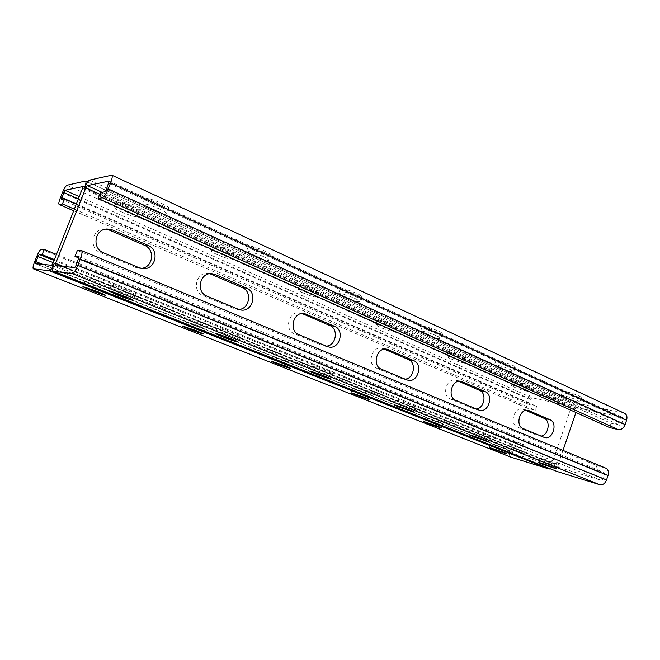 <?xml version="1.0" encoding="UTF-8"?>
<svg xmlns="http://www.w3.org/2000/svg" width="660" height="660" viewBox="0 0 660 660"><rect width="100%" height="100%" fill="white"/><g stroke="black" fill="none" stroke-linecap="round" stroke-linejoin="round"><path stroke-width="0.49" stroke-dasharray="3.3 2.47" d="M122.257 212.256C117.067 209.888 114.427 208.255 114.329 207.364C114.526 205.243 137.981 214.838 136.603 216.455C135.028 217.041 130.251 215.647 122.257 212.256M302.957 292.891C299.524 291.332 297.817 290.268 297.825 289.699C297.908 287.917 318.433 295.639 317.32 297.025C315.447 297.47 310.662 296.092 302.957 292.891M450.12 358.561L446.655 356.408C446.638 354.94 465.44 361.564 464.516 362.703C462.363 362.983 457.561 361.597 450.12 358.561M513.917 387.032L511.03 385.242C510.972 383.905 529.155 390.167 528.305 391.198C526.02 391.372 521.227 389.986 513.917 387.032M380.119 327.327L375.92 324.712C375.952 323.095 395.513 330.19 394.498 331.452C392.486 331.823 387.692 330.445 380.119 327.327M217.478 254.752C213.271 252.838 211.159 251.518 211.134 250.808C211.266 248.861 233.054 257.392 231.825 258.893C230.101 259.421 225.316 258.043 217.478 254.752M76.651 204.154L536.663 406.321L529.526 404.679L529.122 402.947L530.45 399.102L532.051 397.798L570.529 406.189L570.999 408.012L552.016 463.559L550.291 464.855L512.729 453.453L512.275 451.605L513.62 447.728L515.204 446.482L522.093 448.495L523.446 444.576L56.521 254.43M99.346 286.226C91.113 283.016 86.32 281.408 84.975 281.399C84.224 282.01 107.836 291.052 107.613 290.07L99.346 286.226M287.191 361.218L272.852 356.433C272.192 356.936 292.71 364.526 292.52 363.709L287.191 361.218M439.354 421.954L425.007 417.169C424.413 417.565 443.124 424.306 442.934 423.629L439.354 421.954M505.082 448.198L490.751 443.404C490.182 443.751 508.258 450.202 508.06 449.584L505.082 448.198M367.067 393.104L352.721 388.319C352.093 388.765 371.596 395.876 371.415 395.134L367.067 393.104M198.47 325.801L184.132 320.999C183.422 321.56 205.276 329.777 205.078 328.878L198.47 325.801M130.828 206.481C135.976 208.865 138.567 210.499 138.6 211.382C137.016 212.017 132.231 210.631 124.253 207.224C119.064 204.839 116.432 203.181 116.35 202.265C117.934 201.63 122.76 203.032 130.828 206.481M314.012 289.22C317.394 290.779 319.069 291.852 319.027 292.421C317.147 292.916 312.353 291.555 304.656 288.337C301.232 286.77 299.524 285.689 299.549 285.095C301.414 284.592 306.232 285.97 314.012 289.22M462.619 356.35L466.001 358.504C463.84 358.817 459.038 357.448 451.605 354.403L448.148 352.217C450.293 351.895 455.111 353.273 462.619 356.35M526.886 385.382L529.699 387.164C527.406 387.379 522.605 386.009 515.303 383.048L512.424 381.233C514.693 381.001 519.511 382.387 526.886 385.382M391.99 324.448C394.779 325.726 396.14 326.601 396.091 327.063C394.061 327.467 389.268 326.106 381.703 322.979C378.881 321.692 377.487 320.81 377.52 320.323C379.533 319.91 384.351 321.288 391.99 324.448M227.452 250.123C231.611 252.046 233.681 253.358 233.665 254.075C231.932 254.644 227.147 253.275 219.31 249.967C215.111 248.044 213.007 246.708 212.99 245.965C214.714 245.396 219.541 246.782 227.452 250.123M85.379 181.063L571.75 402.08L533.387 393.954C531.003 393.805 529.147 395.323 527.802 398.524L526.474 402.344C525.616 405.339 526.086 407.368 527.893 408.433L535.318 410.207L536.663 406.321M105.625 229.177L104.074 229.144C91.534 229.078 88.671 248.457 100.584 252.755L135.737 267.457L141.009 268.339M302.008 313.5L299.739 312.848C288.75 310.637 283.8 330.008 294.393 333.803L322.402 345.518L326.32 346.137M458.601 381.307L455.639 380.152C446.498 377.635 441.334 395.818 450.31 399.003L473.146 408.557L476.363 408.986M525.863 410.429L522.538 409.084C514.189 406.585 509.116 424.132 517.366 427.045L538.139 435.74L541.076 436.087M384.367 349.156L381.777 348.241C371.753 345.782 366.597 364.6 376.357 368.082L401.585 378.634L405.124 379.145M209.905 273.727L207.941 273.372C195.995 271.796 191.648 291.505 203.041 295.597L234.325 308.682L238.681 309.424M624.624 413.366L580.165 403.862C577.475 403.664 575.413 405.265 573.986 408.672L84.356 188.249M153.12 203.948C161.906 207.751 167.236 209.237 169.084 208.428C170.701 206.349 145.216 195.88 144.895 198.511C144.928 199.576 147.667 201.382 153.12 203.948M254.875 250.651C263.497 254.331 268.826 255.808 270.856 255.073C272.299 253.168 248.672 243.977 248.432 246.361C248.407 247.195 250.552 248.63 254.875 250.651M345.37 292.19C353.826 295.746 359.164 297.214 361.375 296.587C362.662 294.863 340.403 286.622 340.255 288.775C340.197 289.435 341.905 290.573 345.37 292.19M426.368 329.365C434.668 332.813 440.005 334.29 442.39 333.778C443.545 332.219 422.326 324.687 422.251 326.617C422.185 327.137 423.563 328.053 426.368 329.365M499.282 362.827C504.916 365.475 515.27 368.354 515.312 367.265C516.351 365.871 495.949 358.867 495.932 360.608L499.282 362.827M565.282 393.121C570.562 395.604 581.287 398.615 581.279 397.592C582.227 396.346 562.477 389.73 562.518 391.298L565.282 393.121M54.334 263.224L554.944 464.442C554.029 467.709 554.606 470.002 556.652 471.322M605.781 468.163L596.805 465.572L77.36 250.47M79.01 258.068L595.345 469.904L596.805 465.572M562.988 450.409L557.898 465.333L558.442 467.321L601.252 480.315L603.174 478.962L604.659 474.556L604.015 472.444L595.345 469.904M119.584 289.377C128.576 292.9 133.848 294.649 135.407 294.624C136.488 293.956 110.525 283.998 110.773 285.186L119.584 289.377M224.177 331.419C232.98 334.851 238.252 336.592 240.001 336.641C240.958 336.031 217.016 327.046 217.288 328.127L224.177 331.419M317.097 368.775C325.718 372.116 330.998 373.857 332.945 373.997C333.803 373.436 311.347 365.178 311.635 366.16L317.097 368.775M400.191 402.179C408.639 405.438 413.927 407.179 416.064 407.41C416.839 406.906 395.505 399.193 395.81 400.084L400.191 402.179M474.944 432.226C480.736 434.577 490.982 437.968 490.817 437.473C491.535 437.027 471.067 429.718 471.38 430.526L474.944 432.226M542.553 459.401L558.409 464.656C559.069 464.269 539.286 457.273 539.616 458.007L542.553 459.401M100.435 192.571L611.061 423.274L619.765 425.255L621.703 423.827L623.164 419.479L622.603 417.516L578.762 407.954L576.997 409.332L575.924 412.483M158.804 208.684C164.216 211.233 166.914 212.99 166.914 213.98C165.082 214.739 159.761 213.229 150.958 209.451C145.497 206.902 142.742 205.12 142.7 204.088C144.523 203.321 149.894 204.847 158.804 208.684M262.523 256.162C266.805 258.167 268.917 259.553 268.867 260.329C266.854 261.013 261.533 259.52 252.904 255.857C248.572 253.844 246.411 252.442 246.427 251.633C248.424 250.94 253.795 252.45 262.523 256.162M354.511 298.271C357.926 299.863 359.609 300.968 359.543 301.579C357.349 302.156 352.019 300.671 343.546 297.124C340.073 295.515 338.365 294.393 338.407 293.758C340.585 293.172 345.947 294.673 354.511 298.271M436.648 335.866C439.411 337.153 440.756 338.036 440.69 338.522C438.322 338.984 432.985 337.499 424.677 334.059C421.864 332.764 420.486 331.856 420.544 331.353C420.552 330.239 430.584 333.028 436.648 335.866M510.444 369.641L513.727 371.795C513.703 372.85 503.357 369.938 497.714 367.307L494.348 365.112C494.307 364.048 504.752 366.976 510.444 369.641M577.096 400.15L579.802 401.915C579.818 402.905 569.101 399.861 563.813 397.394L561.041 395.596C560.951 394.597 571.766 397.65 577.096 400.15M609.617 427.573L611.061 423.274M74.613 209.261L535.318 410.207M54.45 259.586L522.093 448.495M511.087 457.223C509.264 456.035 508.794 453.907 509.677 450.821L511.013 446.96C512.366 443.743 514.214 442.291 516.549 442.596L523.446 444.576M554.944 464.442C554.029 466.851 552.618 468.361 550.712 468.971M571.75 402.08L572.36 402.278C574.315 403.441 574.852 405.57 573.986 408.672M83.333 186.549L570.364 406.131M79.604 196.787L532.051 397.798M512.729 453.453L35.425 263.678L512.787 453.478M51.645 265.271L550.291 464.855M67.006 185.237L533.387 393.954M53.039 263.109L552.016 463.559M82.904 188.545L570.999 408.012M111.449 175.139L623.848 413.111M89.496 180.13L580.165 403.862M81.403 250.602L605.385 468.022M79.084 256.674L603.908 472.411M78.664 259.099L604.659 474.556M76.246 265.163L603.174 478.962M74.662 267.531L601.252 480.315M55.275 265.634L558.517 467.346M63.286 266.417L557.898 465.333M99.775 194.246L576.997 409.332M102.019 192.299L578.762 407.954M109.255 181.17L622.388 417.442M108.826 183.331L623.164 419.479M106.45 189.296L621.703 423.827M104.808 191.812L619.765 425.255M73.969 210.87L528.322 408.573M61.314 199.402L529.658 404.728M76.684 204.08L529.122 402.947M78.688 199.064L530.45 399.102M42.916 264.412L512.275 451.605M53.229 262.639L513.62 447.728M54.095 260.469L515.204 446.482M41.225 249.323L516.549 442.596M36.778 256.393L511.013 446.96M34.733 261.492L509.677 450.821M62.428 192.662L527.802 398.524M60.406 197.686L526.474 402.344M527.365 410.314L523.479 409.398M523.132 428.571L517.366 427.045M543.988 437.308L538.139 435.74M459.888 381.2L456.852 380.539M455.779 400.356L450.31 399.003M478.723 409.975L473.146 408.557M385.225 349.082L383.377 348.736M381.439 369.221L376.357 368.082M406.808 379.846L401.585 378.634M298.972 334.678L294.393 333.803M327.162 346.492L322.402 345.518M206.959 296.142L203.041 295.597M238.474 309.342L234.325 308.682M103.636 252.871L100.584 252.755M139.112 267.721L135.737 267.457M79.051 256.649L604.015 472.444M55.25 265.625L558.442 467.321M109.18 181.096L622.603 417.516M61.256 199.394L529.526 404.679M83.275 186.491L570.529 406.189M87.615 181.97L572.36 402.278M73.945 210.919L527.893 408.433M528.346 410.454L522.538 409.084M544.673 437.539L538.816 435.971M461.159 381.348L455.639 380.152M479.597 410.264L474.012 408.845M386.909 349.206L381.777 348.241M407.954 380.218L402.724 378.997M304.367 313.525L299.739 312.848M328.729 346.97L323.953 345.997M211.91 273.694L207.941 273.372M240.735 309.986L236.569 309.325M107.168 229.003L104.074 229.144M142.7 268.603L139.31 268.323M562.518 391.298L561.041 395.596M581.279 397.592L579.802 401.915M539.616 458.007L538.123 462.371M558.409 464.656L556.908 469.045M495.932 360.608L494.348 365.112M515.312 367.265L513.727 371.795M471.38 430.526L469.771 435.105M490.817 437.473L489.217 442.068M422.251 326.617L420.544 331.353M442.39 333.778L440.69 338.522M395.81 400.084L394.078 404.893M416.064 407.41L414.34 412.228M340.255 288.775L338.407 293.758M361.375 296.587L359.543 301.579M311.635 366.16L309.763 371.233M332.945 373.997L331.081 379.063M248.432 246.361L246.427 251.633M270.856 255.073L268.867 260.329M217.288 328.127L215.242 333.49M240.001 336.641L237.979 341.987M144.895 198.511L142.7 204.088M169.084 208.428L166.914 213.98M110.773 285.186L108.537 290.87M135.407 294.624L133.196 300.275M512.424 381.233L511.03 385.242M529.699 387.164L528.305 391.198M490.751 443.404L489.332 447.472M508.06 449.584L506.641 453.667M448.148 352.217L446.655 356.408M466.001 358.504L464.516 362.703M425.007 417.169L423.497 421.418M442.934 423.629L441.424 427.886M377.52 320.323L375.92 324.712M396.091 327.063L394.498 331.452M352.721 388.319L351.103 392.766M371.415 395.134L369.798 399.589M299.549 285.095L297.825 289.699M319.027 292.421L317.32 297.025M272.852 356.433L271.111 361.102M292.52 363.709L290.788 368.371M212.99 245.965L211.134 250.808M233.665 254.075L231.825 258.893M184.132 320.999L182.243 325.916M205.078 328.878L203.206 333.778M116.35 202.265L114.329 207.364M138.6 211.382L136.603 216.455M84.975 281.399L82.921 286.58M107.613 290.07L105.584 295.226"/><path stroke-width="0.99" d="M56.521 254.43L44.22 249.422L42.133 254.611L39.163 254.446L35.83 261.591L35.425 263.678L51.645 265.271L53.039 263.109L83.275 186.491L64.977 190.286L61.256 199.394L64.556 198.833L76.651 204.154M97.284 291.448L105.584 295.226C105.839 296.134 82.195 287.116 82.921 286.58L97.284 291.448M285.442 365.929L290.788 368.371C291.002 369.121 270.468 361.54 271.111 361.102L285.442 365.929M437.827 426.244L441.424 427.886C441.631 428.513 422.92 421.757 423.497 421.418L437.827 426.244M503.654 452.306L506.641 453.667C506.855 454.237 488.779 447.76 489.332 447.472L503.654 452.306M365.434 397.592L369.798 399.589C370.004 400.273 350.493 393.154 351.103 392.766L365.434 397.592M196.573 330.751L203.206 333.778C203.428 334.603 181.566 326.403 182.243 325.916L196.573 330.751M44.22 249.422L41.225 249.323C40.087 249.727 38.61 252.087 36.778 256.393L34.733 261.492C33.132 265.658 32.662 268.1 33.305 268.801L49.434 270.79C50.696 270.46 52.338 267.935 54.334 263.224C52.618 267.754 52.156 270.41 52.94 271.21L556.875 471.421L599.775 484.712C602.729 485.215 604.981 483.632 606.532 479.968L608.009 475.546C608.949 471.974 608.207 469.516 605.781 468.163L81.584 250.635C82.5 251.501 82.054 254.356 80.24 259.198L608.009 475.546M550.712 468.971L548.881 468.955L511.087 457.223M64.556 198.833L62.485 203.973L59.087 204.451C58.484 203.808 58.922 201.556 60.406 197.686L62.428 192.662C64.251 188.38 65.777 185.905 67.006 185.237L85.379 181.063L87.615 181.97M141.009 268.339C152.922 268.108 155.686 249.529 144.433 245.273L109.527 230.159L105.625 229.177M326.32 346.137C336.097 345.848 338.951 328.936 329.794 325.528L302.008 313.5M476.363 408.986C484.423 408.391 487.039 393.112 479.548 390.373L458.601 381.307M541.076 436.087C548.452 435.394 550.96 420.808 544.129 418.333L525.863 410.429M405.124 379.145C413.985 378.691 416.707 362.629 408.441 359.584L384.367 349.156M238.681 309.424C249.538 309.334 252.516 291.481 242.311 287.653L209.905 273.727M110.567 182.977L108.182 188.983C105.996 194.114 104.082 197.043 102.44 197.777L98.101 198.445L609.617 427.573L618.304 429.602C621.299 429.907 623.576 428.241 625.111 424.594L626.579 420.23C627.47 416.955 626.818 414.661 624.624 413.366L111.812 175.164C112.654 175.948 112.233 178.555 110.567 182.977L626.579 420.23M85.651 181.079C86.344 181.772 85.915 184.156 84.356 188.249C86.336 183.587 88.044 180.881 89.496 180.13L111.812 175.164M80.24 259.198L77.814 265.303C75.611 270.476 73.763 273.24 72.253 273.595L52.94 271.21M117.389 294.979C126.39 298.477 131.662 300.242 133.196 300.275C134.244 299.698 108.248 289.773 108.537 290.87L117.389 294.979M222.164 336.715C230.975 340.123 236.247 341.88 237.979 341.987C238.903 341.459 214.946 332.491 215.242 333.49L222.164 336.715M315.249 373.791C323.878 377.116 329.15 378.873 331.081 379.063C331.914 378.584 309.449 370.326 309.763 371.233L315.249 373.791M398.483 406.948L414.34 412.228C415.09 411.799 393.748 404.068 394.078 404.893L398.483 406.948M473.352 436.771L489.217 442.068C489.91 441.68 469.433 434.354 469.771 435.105L473.352 436.771M541.068 463.741L556.908 469.045C557.552 468.715 537.776 461.695 538.123 462.371L541.068 463.741M79.01 258.068L74.993 256.418L77.36 250.47L81.584 250.635M74.993 256.418L79.051 256.649L76.246 265.163L74.662 267.531L55.275 265.634L55.646 263.34L85.816 187.96L87.293 185.633L109.18 181.096L106.45 189.296L104.808 191.812L100.435 192.571L98.101 198.445M139.112 267.721L103.636 252.871C91.624 248.531 94.512 228.929 107.168 229.003L112.678 230.026L147.881 245.305C160.108 249.95 155.595 270.245 142.7 268.603L139.112 267.721M238.474 309.342L206.959 296.142C195.475 292.009 199.873 272.093 211.91 273.694L215.242 274.527L246.535 288.098C257.92 292.413 252.623 312.46 240.735 309.986L238.474 309.342M327.162 346.492L298.972 334.678C288.304 330.858 293.304 311.297 304.367 313.525L334.612 326.312C345.073 330.256 339.537 349.726 328.729 346.97L327.162 346.492M406.808 379.846L381.439 369.221C371.621 365.722 376.819 346.731 386.909 349.206L413.721 360.632C423.299 364.229 417.772 383.031 407.954 380.218L406.808 379.846M478.723 409.975L455.779 400.356C446.762 397.155 451.968 378.807 461.159 381.348L485.166 391.627C493.936 394.903 488.54 413.02 479.597 410.264L478.723 409.975M543.988 437.308L523.132 428.571C514.849 425.642 519.956 407.946 528.346 410.454L550.011 419.76C558.063 422.746 552.832 440.195 544.673 437.539L543.988 437.308M575.924 412.483L562.988 450.409M62.485 203.973L74.613 209.261M42.133 254.611L54.45 259.586M64.977 190.286L79.604 196.787M33.38 268.818L511.442 457.363M49.434 270.79L548.881 468.955M102.44 197.777L618.304 429.602M108.182 188.983L625.111 424.594M53.039 271.235L557.098 471.496M72.253 273.595L599.775 484.712M77.814 265.303L606.532 479.968M55.646 263.34L63.286 266.417M85.816 187.96L99.775 194.246M87.293 185.633L102.019 192.299M59.268 204.476L73.969 210.87M61.636 197.464L76.684 204.08M63.665 192.415L78.688 199.064M35.83 261.591L42.916 264.412M37.892 256.468L53.229 262.639M39.163 254.446L54.095 260.469M529.287 410.767L527.365 410.314M550.011 419.76L544.129 418.333M462.371 381.736L459.888 381.2M485.166 391.627L479.548 390.373M388.517 349.701L385.225 349.082M413.721 360.632L408.441 359.584M306.611 314.16L302.049 313.492M334.612 326.312L329.794 325.528M215.242 274.527L211.249 274.197M246.535 288.098L242.311 287.653M112.678 230.026L109.527 230.159M147.881 245.305L144.433 245.273M33.305 268.801L511.261 457.297M59.087 204.451L73.945 210.919"/></g></svg>
